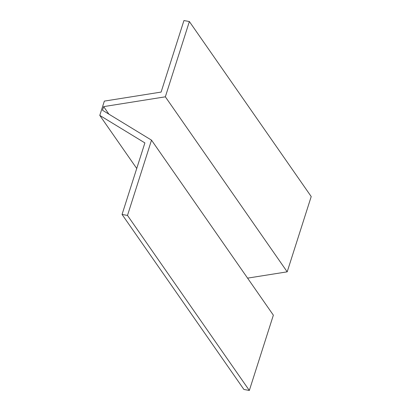 <?xml version="1.0" encoding="UTF-8"?>
<svg xmlns="http://www.w3.org/2000/svg" width="411" height="411" viewBox="0 0 411 411"><rect width="100%" height="100%" fill="white"/><g stroke="black" fill="none" stroke-linecap="round" stroke-linejoin="round"><path stroke-width="0.62" d="M247.576 278.134L287.191 271.835L311.214 196.556L189.373 21.536L165.345 96.816L287.191 271.835M165.345 96.816L103.659 106.624L102.498 110.256L151.515 140.151L273.361 315.17L249.338 390.45L127.492 215.431L122.057 214.444L243.903 389.464L249.338 390.45M108.91 114.166L103.659 106.624M122.057 214.444L144.888 142.915L99.786 115.409L104.348 101.106L161.112 92.079L183.938 20.55L189.373 21.536M99.786 115.409L136.729 168.474M151.515 140.151L127.492 215.431"/></g></svg>
